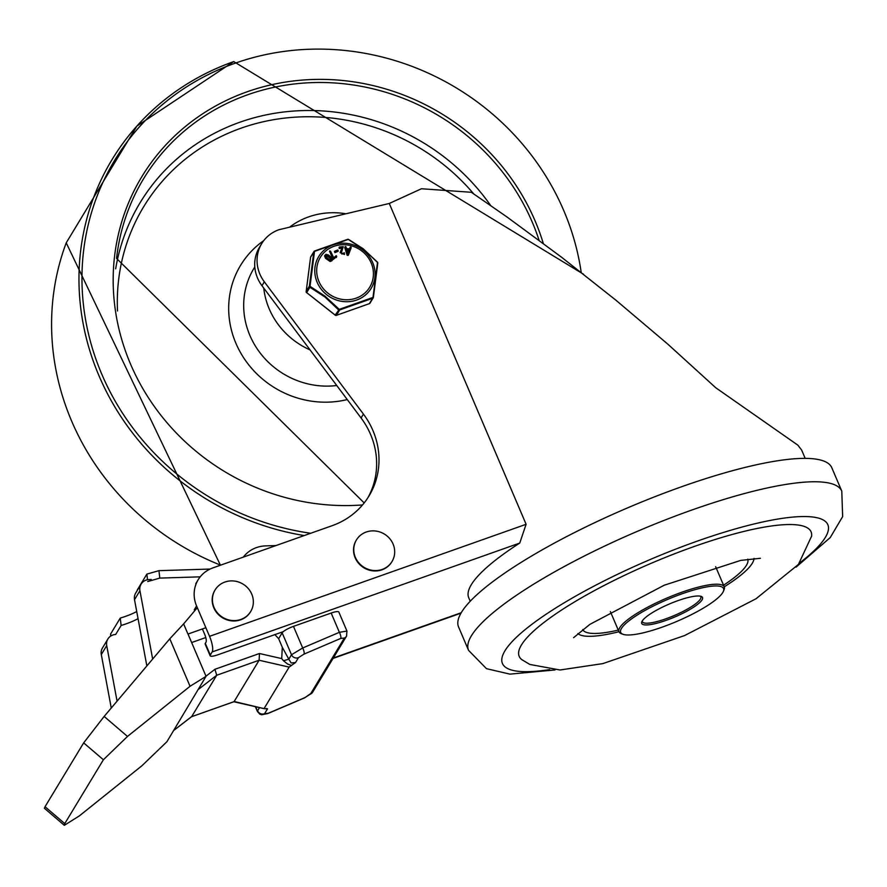 <?xml version="1.0" encoding="UTF-8"?>
<svg xmlns="http://www.w3.org/2000/svg" width="887" height="887" viewBox="0 0 887 887"><rect width="100%" height="100%" fill="white"/><g stroke="black" fill="none" stroke-linecap="round" stroke-linejoin="round"><path stroke-width="1.33" d="M289.539 227.205A75.428 70.661 -148.8 0 1 308.609 216.894A75.428 70.661 -148.8 0 1 345.952 213.778M310.073 349.899A75.428 70.661 -148.8 0 1 263.749 288.075M805.196 458.379L801.604 449.986L797.823 445.13L715.698 387.708L667.867 344.189L615.866 300.161L561.571 257.23L506.954 216.949L471.341 192.291L421.469 188.754L389.271 203.467L526.113 524.295L519.738 543.066A182.079 38.784 156.9 0 0 471.319 584.677A182.079 38.784 156.9 0 0 468.735 597.749L470.232 601.253M526.113 524.295L209.543 636.334A13.006 3.615 70.5 0 1 212.17 651.923L210.286 655.027L205.307 643.341A10.4 2.217 156.9 0 0 205.152 644.095L210.141 655.781A10.4 2.217 -23.1 0 1 210.286 655.027M283.252 631.655L217.825 654.806A10.4 2.217 -23.1 0 1 210.141 655.781M389.271 203.467L278.906 229.733A36.411 34.116 -148.8 0 0 261.709 243.603A36.411 34.116 -148.8 0 0 264.315 281.8L363.426 414.096A78.034 73.1 -148.8 0 1 369.025 495.944A78.034 73.1 -148.8 0 1 332.17 525.669L212.891 567.891A31.211 29.238 -148.8 0 0 198.145 579.788L195.794 583.679M209.543 636.334L196.581 605.943A31.211 29.238 -148.8 0 1 198.145 579.788M205.307 643.341L206.006 642.177A6.508 1.807 -109.5 0 0 204.697 634.382L202.38 628.95M261.709 243.603L259.359 247.495A36.411 34.116 -148.8 0 0 261.964 285.703L361.076 417.988A78.034 73.1 -148.8 0 1 367.806 497.873M366.253 532.023A20.811 19.492 31.2 0 0 356.43 539.95A20.811 19.492 31.2 0 0 364.136 567.392A20.811 19.492 31.2 0 0 392.032 561.493A20.811 19.492 31.2 0 0 389.515 538.387A20.811 19.492 31.2 0 0 366.253 532.023M356.308 540.139A20.811 19.492 31.2 0 0 356.197 540.338A20.811 19.492 31.2 0 0 363.903 567.791A20.811 19.492 31.2 0 0 391.799 561.881A20.811 19.492 31.2 0 0 391.921 561.682M224.91 582.038A20.811 19.492 31.2 0 0 215.075 589.966A20.811 19.492 31.2 0 0 222.792 617.419A20.811 19.492 31.2 0 0 250.688 611.52A20.811 19.492 31.2 0 0 248.16 588.414A20.811 19.492 31.2 0 0 224.91 582.038M214.964 590.165A20.811 19.492 31.2 0 0 214.842 590.354A20.811 19.492 31.2 0 0 222.559 617.807A20.811 19.492 31.2 0 0 250.456 611.908A20.811 19.492 31.2 0 0 250.566 611.708M521.434 644.971A158.673 33.806 -23.1 0 1 681.981 550.949A158.673 33.806 -23.1 0 1 811.605 536.169L798.422 564.42L756.034 598.758L684.564 635.569L602.827 663.609L560.03 669.984L529.849 664.452L521.933 659.717A158.673 33.806 -23.1 0 1 521.434 644.971M754.017 558.422A96.239 20.501 -23.1 0 1 724.236 586.817M618.971 631.721A96.239 20.501 -23.1 0 1 577.858 633.562M747.785 559.176A89.742 19.115 -23.1 0 1 723.548 585.198M618.272 630.103A89.742 19.115 -23.1 0 1 582.715 629.582M831.818 467.759A202.89 43.219 156.9 0 0 628.24 507.597A202.89 43.219 156.9 0 0 458.568 626.954L468.547 650.337A202.89 43.219 156.9 0 1 471.407 635.768A202.89 43.219 156.9 0 1 665.161 519.97A202.89 43.219 156.9 0 1 841.785 491.132L831.818 467.759M723.337 591.452L724.025 589.833A57.223 12.185 156.9 0 0 724.258 586.85A57.223 12.185 156.9 0 0 674.43 594.989A57.223 12.185 156.9 0 0 619.791 627.641A57.223 12.185 156.9 0 0 618.982 631.755A57.223 12.185 156.9 0 0 621.288 633.662L622.929 634.272A55.925 11.919 -23.1 0 1 667.445 599.512A55.925 11.919 -23.1 0 1 723.337 591.452A55.925 11.919 -23.1 0 1 722.761 592.549A55.925 11.919 -23.1 0 1 675.029 622.175A55.925 11.919 -23.1 0 1 622.929 634.272M700.22 596.153A31.732 6.763 -23.1 0 1 700.808 596.851A31.732 6.763 -23.1 0 1 700.353 599.135A31.732 6.763 -23.1 0 1 665.871 618.804A31.732 6.763 -23.1 0 1 642.432 621.754A31.732 6.763 -23.1 0 1 642.332 620.856M702.038 599.889A33.03 7.041 156.9 0 0 701.162 596.408A33.03 7.041 156.9 0 0 669.352 604.003A33.03 7.041 156.9 0 0 641.855 621.709A33.03 7.041 156.9 0 0 667.157 619.991A33.03 7.041 156.9 0 0 702.038 599.889M152.664 659.063L139.924 590.72A10.4 9.746 -148.8 0 1 141.1 584.123A10.4 9.746 -148.8 0 1 148.883 579.588L151.267 579.477M141.1 584.123L135.678 593.07A10.4 9.746 31.2 0 0 134.514 599.667L146.854 665.926M205.873 627.719L187.955 634.061L183.62 623.894L169.794 638.795L190.051 686.283L206.05 676.326L166.922 741.709L141.998 765.692L79.431 815.84L64.33 825.331L64.762 823.602L45.037 806.715L44.383 808.257L64.33 825.331M83.666 742.874L103.391 759.76L127.484 736.432L104.145 716.441L83.666 742.874L45.037 806.715M187.955 634.061A26.011 5.544 -23.1 0 1 188.166 634.393L206.05 676.326M259.459 653.519L259.115 660.25L289.151 667.102L295.548 662.489L291.18 663.01L288.807 659.185L283.496 660.748L281.711 658.597L259.459 653.519L214.931 669.275L216.705 675.251L191.736 716.519L173.752 730.422M283.496 660.748L287.576 664.019L291.413 665.405M344.367 638.03L310.45 694.089A5.2 4.878 31.2 0 0 312.623 692.215L346.54 636.156L346.95 631.067L338.845 612.063A10.4 2.217 156.9 0 0 331.161 613.039L339.377 632.309A5.2 1.508 66.9 0 1 340.719 638.429L344.367 638.03A5.2 4.878 31.2 0 0 346.617 636.012M346.95 631.067L339.377 632.309L302.689 647.987L291.501 654.728A5.2 4.878 31.2 0 0 298.498 657.622L304.03 654.107L340.719 638.429M255.356 706.651L257.43 711.518L255.877 706.773M304.03 654.107A5.2 1.508 66.9 0 0 302.689 647.987L293.464 626.377A10.4 2.217 156.9 0 0 282.155 632.83L278.629 638.662L282.299 647.277L281.711 658.597M233.802 701.728L191.459 716.751M259.514 707.604L257.585 710.786A5.2 4.878 31.2 0 0 264.581 713.68L267.53 708.813L264.304 708.702L234.146 701.506L259.115 660.25L216.705 675.251L198.71 689.155M117.073 701.162L106.717 645.603A10.4 9.746 -148.8 0 1 107.881 639.006A10.4 9.746 -148.8 0 1 115.676 634.482L121.12 625.479L120.255 618.084L110.598 634.05L110.598 636.156M107.881 639.006L102.471 647.965A10.4 9.746 31.2 0 0 101.306 654.562L106.717 645.603M257.43 711.518L259.791 714.135L261.632 714.778L267.985 713.503A5.2 1.508 -113.1 0 0 268.229 713.281L264.581 713.68M267.985 713.503L304.685 697.825A5.2 1.508 -113.1 0 0 304.917 697.603L268.229 713.281M274.859 634.626L278.629 638.662M267.53 708.813L266.543 708.513M289.151 667.102L264.182 708.369M103.391 759.76L64.762 823.602M190.051 686.283L127.484 736.432M293.464 626.377L331.161 613.039M191.647 642.543L205.773 637.542M183.62 623.894L197.324 607.684M104.145 716.441L169.794 638.795M111.263 708.026L101.306 654.562M243.315 557.125A31.211 29.238 -148.8 0 1 265.656 545.882L276.001 545.549M147.708 581.539L159.782 578.102L158.95 570.663L146.876 574.1L137.219 590.066M200.207 576.838L159.782 578.102M158.95 570.663L210.042 569.066M121.12 625.479A69.297 19.935 174.7 0 0 138.05 618.649M120.255 618.084A69.297 19.935 174.7 0 0 136.72 611.553M347.915 253.194L348.957 250.311L346.994 250.156M377.274 262.075L377.496 262.452A1.297 0.92 2.3 0 1 377.795 263.073L377.795 263.073A1.297 0.92 2.3 0 1 377.773 263.251L372.995 297.422A1.297 0.865 78 0 1 372.607 298.298L369.369 303.653L336.461 315.295L339.688 309.951L339.255 309.363L335.186 315.073L306.669 292.61L309.896 287.266A1.297 0.588 -61.7 0 1 310.018 286.335L309.397 286.102L306.17 291.446L310.561 257.33L313.798 251.986A1.297 0.92 2.3 0 1 314.519 251.376L347.482 239.39A1.297 0.865 78 0 1 347.704 239.29L347.704 239.29A1.297 0.865 78 0 1 348.258 239.435A1.297 0.588 -61.7 0 1 348.591 239.423L348.591 239.423A1.297 0.588 -61.7 0 1 348.746 239.623L363.958 249.48L377.274 262.075M348.258 239.435L364.291 249.79L377.496 262.452L372.995 297.422L339.255 309.363L324.952 296.136L310.018 286.335L314.519 251.376L348.258 239.435M310.716 256.886A1.297 1.297 0 0 0 310.539 257.396L310.561 257.33A1.297 1.22 -148.8 0 1 310.716 256.886L313.954 251.542A1.297 1.22 -148.8 0 0 313.798 251.986L309.397 286.102A1.297 1.22 -148.8 0 0 309.896 287.266L324.952 297.001L338.424 309.729A1.297 1.22 -148.8 0 0 339.688 309.951L372.607 298.298A1.297 1.22 -148.8 0 0 373.216 297.81A1.297 1.297 0 0 0 373.383 297.378L377.795 263.073A1.297 1.297 0 0 0 377.463 262.153L363.06 248.67L348.591 239.423A1.297 1.297 0 0 0 347.704 239.29L314.508 251.032A1.297 1.297 0 0 0 313.954 251.542A1.297 1.22 -148.8 0 1 314.486 251.076M373.372 297.4A1.297 1.22 -148.8 0 1 373.216 297.81L369.99 303.154A1.297 1.22 -148.8 0 1 369.369 303.653L369.302 303.709A1.297 1.297 0 0 0 369.99 303.154M325.751 255.899L327.802 256.376L330.208 258.416L331.051 259.824L330.43 260.479M332.06 260.667L331.35 257.463L328.489 255.024L325.961 254.314L324.764 255.589L325.839 258.006L328.7 260.434L331.283 261.133L332.414 259.802M332.181 260.19L330.164 261.51L325.596 258.394L324.531 255.977L325.729 254.702M336.705 256.376L336.373 257.518L336.472 256.764L333.146 259.514L329.587 251.287L333.379 259.126L336.705 256.376L336.173 255.689L333.712 257.818L330.574 251.221L329.532 251.575L329.82 250.899M335.142 256.798L336.173 255.689M337.77 250.023L338.047 251.331L337.537 250.411L338.047 251.331L334.898 252.607L334.421 251.62L334.898 252.607L338.28 250.943L337.692 249.99L334.654 251.232L335.131 252.218L334.654 251.232M344.411 254.502L340.12 252.662L341.861 248.061L339.222 248.504L342.094 247.673L340.353 252.274L344.533 254.314L344.289 252.728L341.905 254.059L341.406 252.673L343.269 246.664L339.333 247.041L339.455 248.116M339.266 248.438L339.089 247.429L339.266 248.438M348.436 254.99L347.161 255.29L348.203 255.378L347.161 255.29L344.733 247.54L345.076 246.852L347.394 254.902L348.436 254.99L351.219 247.639L350.897 246.896L350.188 247.196L349.556 248.881L346.573 248.648L346.019 246.874L345.32 246.464L344.965 247.14L345.32 246.464M349.467 248.87L350.897 246.896M348.957 250.311L347.959 253.327L346.872 249.735L349.201 249.923M339.333 247.041L339.51 248.05M344.289 252.728L343.712 253.216M329.144 259.481L326.738 257.43L325.984 255.511L328.035 255.977L330.441 258.028L331.283 259.436L330.674 260.091L329.144 259.481M325.95 256.11L325.984 255.511M336.738 385.512A79.974 74.918 -148.8 0 1 257.784 349.733A79.974 74.918 -148.8 0 1 254.802 266.976M220.586 565.163A257.673 241.386 -148.8 0 1 66.226 242.838L220.431 565.219M304.241 535.56A257.673 241.386 -148.8 0 1 97.503 372.207A257.673 241.386 -148.8 0 1 136.886 126.065A257.673 241.386 -148.8 0 1 233.603 61.635M310.716 533.264A255.079 238.958 -148.8 0 1 85.008 316.36A255.079 238.958 -148.8 0 1 235.033 63.243A255.079 238.958 -148.8 0 1 581.207 272.42M362.539 504.936A223.336 209.232 -148.8 0 1 121.009 336.949A223.336 209.232 -148.8 0 1 247.196 91.76A223.336 209.232 -148.8 0 1 543.287 243.426M364.18 502.929L116.552 258.427A220.763 206.815 -148.8 0 1 247.783 94.732A220.763 206.815 -148.8 0 1 539.085 240.299M115.665 268.839A211.35 197.989 -148.8 0 1 239.878 122.229A211.35 197.989 -148.8 0 1 490.644 205.485M117.505 310.982A206.205 193.178 -148.8 0 1 241.053 128.183A206.205 193.178 -148.8 0 1 473.736 193.909M347.272 399.56A92.958 87.081 -148.8 0 1 239.124 350.066A92.958 87.081 -148.8 0 1 263.783 240.588M461.24 612.717L333.335 657.988M212.17 651.923L519.738 543.066M194.231 609.835L196.581 605.943M261.964 285.703L264.315 281.8M363.426 414.096L361.076 417.988M549.63 669.607A176.879 37.675 -23.1 0 1 504.947 650.803A176.879 37.675 -23.1 0 1 728.881 530.803A176.879 37.675 -23.1 0 1 799.564 563.001M134.514 599.667L139.924 590.72M214.931 669.275L205.995 676.182M282.155 632.83L291.501 654.728L288.807 659.185L282.299 647.277M295.548 662.489L298.498 657.622M312.623 692.215L304.685 697.825M310.45 694.089L304.917 697.603M146.876 574.1L147.508 579.754M110.82 636.001L110.598 634.05M318.932 281.478A28.85 27.02 -148.8 0 1 348.547 245.156A28.85 27.02 -148.8 0 1 367.706 290.06A28.85 27.02 -148.8 0 1 318.932 281.478M335.219 315.096L335.186 315.073A1.297 1.22 -148.8 0 0 336.461 315.295L336.295 315.34M369.225 303.698L336.395 315.351A1.297 1.297 0 0 1 335.153 315.151L306.702 292.643M306.159 291.579L310.55 257.452M306.148 291.501L306.17 291.446A1.297 1.22 -148.8 0 0 306.669 292.61L306.636 292.688A1.297 1.297 0 0 1 306.148 291.501M317.147 282.288A30.668 28.739 31.2 0 0 369.003 291.413A30.668 28.739 31.2 0 0 348.635 243.67A30.668 28.739 31.2 0 0 317.147 282.288M583.513 274.227L233.702 61.569L136.875 126.076L66.226 242.838M333.068 658.42L460.996 613.15M573.612 637.664L589.933 624.326L664.175 585.243L740.734 560.396L760.381 558.289M841.785 491.132L842.65 516.6L830.21 537.611L796.082 567.126M555.007 669.951L509.881 674.131L486.464 668.654L468.547 650.337M724.258 586.85L715.643 566.671M618.982 631.755L610.367 611.575M233.858 701.75L264.304 708.702M191.537 716.729L233.924 701.728M173.686 730.511L191.603 716.674"/></g></svg>
